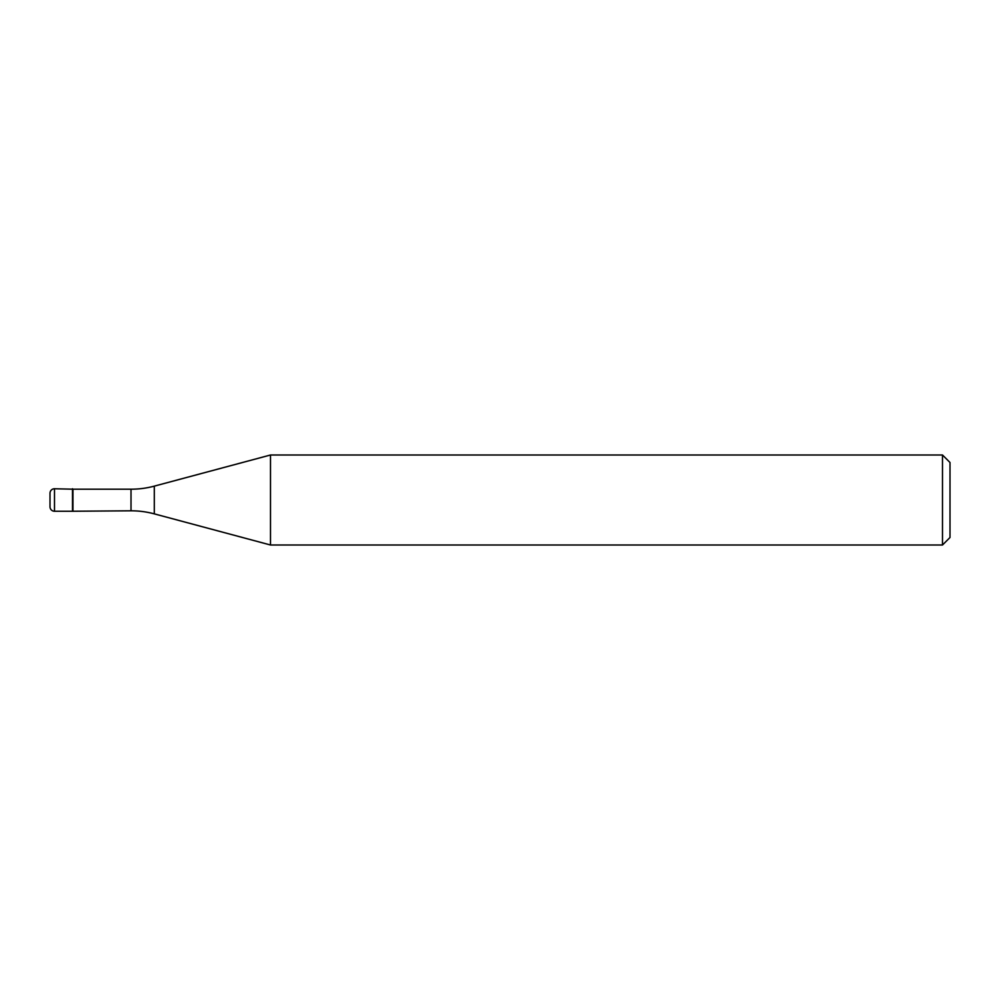 <?xml version="1.0" encoding="UTF-8"?>
<svg xmlns="http://www.w3.org/2000/svg" width="1000" height="1000" viewBox="0 0 1000 1000"><rect width="100%" height="100%" fill="white"/><g stroke="black" fill="none" stroke-linecap="round" stroke-linejoin="round"><path stroke-width="1.5" d="M72.95 489.2L54.5 488.75L54.5 511.25L72.5 511.25L72.5 488.75L72.5 511.25L131.012 510.8L131.012 489.2L72.95 489.2L72.95 510.8M54.5 511.25A4.5 4.5 0 0 1 50 506.75L50 493.25A4.5 4.5 0 0 1 54.5 488.75M131.012 489.2A90 90 0 0 0 154.3 486.138L154.3 513.862A90 90 0 0 0 131.012 510.8M154.3 486.138L270.5 455L270.5 545L154.3 513.862M270.5 545L942.5 545L942.5 455L270.5 455M942.5 455L950 462.5L950 537.5L942.5 545"/></g></svg>
